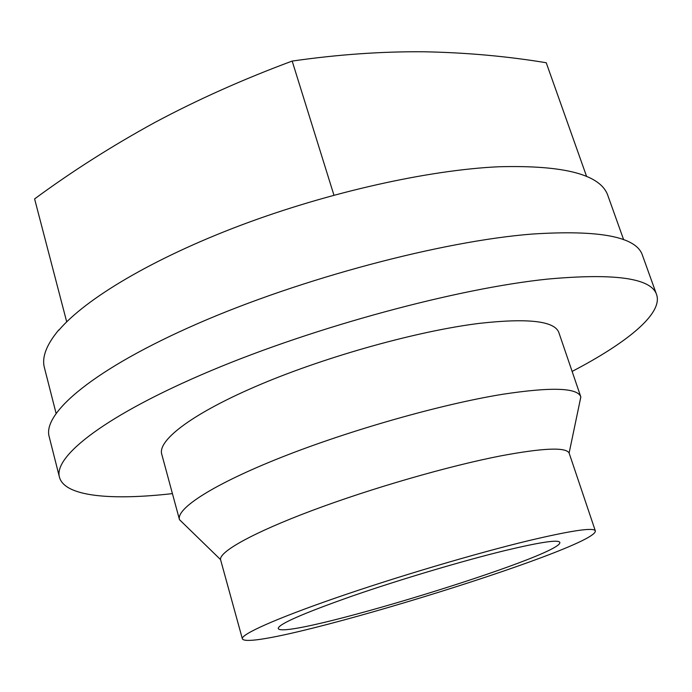 <?xml version="1.0" encoding="UTF-8"?>
<svg xmlns="http://www.w3.org/2000/svg" width="692" height="692" viewBox="0 0 692 692"><rect width="100%" height="100%" fill="white"/><g stroke="black" fill="none" stroke-linecap="round" stroke-linejoin="round"><path stroke-width="1.04" d="M623.656 239.735L607.948 195.775C600.967 174.687 564.62 165.016 498.897 166.755C428.962 169.912 328.57 192.186 240.652 225.315C152.69 258.497 85.427 298.901 58.872 330.205L59.374 329.626M586.617 176.503L546.23 62.738C506.717 56.216 465.88 52.557 423.729 51.779C381.629 51.424 337.782 54.521 292.171 61.069C243.056 79.295 197.168 99.83 154.498 122.657C111.94 145.977 71.968 171.391 34.6 198.907L66.7 321.841M333.942 195.179L292.171 61.069M504.805 550.616C462.507 560.918 400.218 579.429 352.583 595.924C303.33 613.276 278.539 624.115 278.21 628.448C281.843 641.648 564.188 555.33 559.811 542.355C558.453 539.414 540.115 542.165 504.805 550.616M528.567 540.668C475.845 553.384 396.455 576.912 335.975 597.845C275.364 618.812 240.807 634.452 242.347 638.785C249.111 654.762 598.649 547.9 595.328 530.868C593.857 527.209 571.601 530.479 528.567 540.668M595.328 530.868L569.118 453.026C565.9 447.015 543.194 447.958 500.982 455.838C448.658 465.984 371.102 488.362 312.109 510.523C252.987 532.71 219.191 551.714 220.549 559.594L242.347 638.785M579.438 403.678L580.813 396.888C577.586 387.702 551.498 386.837 502.53 394.302C441.591 404.163 350.161 430.078 281.774 457.17C213.222 484.305 176.036 508.585 179.462 519.597L184.401 524.458M580.813 396.888L558.894 332.67C554.811 321.002 528.255 317.905 479.219 323.389C418.253 330.923 327.783 355.999 260.659 384.354C193.371 412.743 157.491 440.077 161.72 454.099L179.462 519.597M572.12 371.422C626.537 343.068 663.161 313.666 656.604 294.654C651.397 278.158 615.05 272.977 547.562 279.101C457.853 288.339 315.777 326.555 211.017 370.678C105.954 414.854 53.223 456.4 59.46 477.221C64.65 496.648 111.455 500.55 172.429 493.621M656.604 294.654L642.453 255.287C636.484 236.759 599.713 229.683 532.139 234.06C442.352 241.084 301.254 278.366 197.713 323.596C93.87 368.871 42.29 413.202 49.175 436.669L59.46 477.221M58.794 329.902C46.399 344.772 41.615 357.392 44.435 367.763L56.061 413.262M569.118 453.026L580.839 396.974M220.549 559.594L179.488 519.683"/></g></svg>
